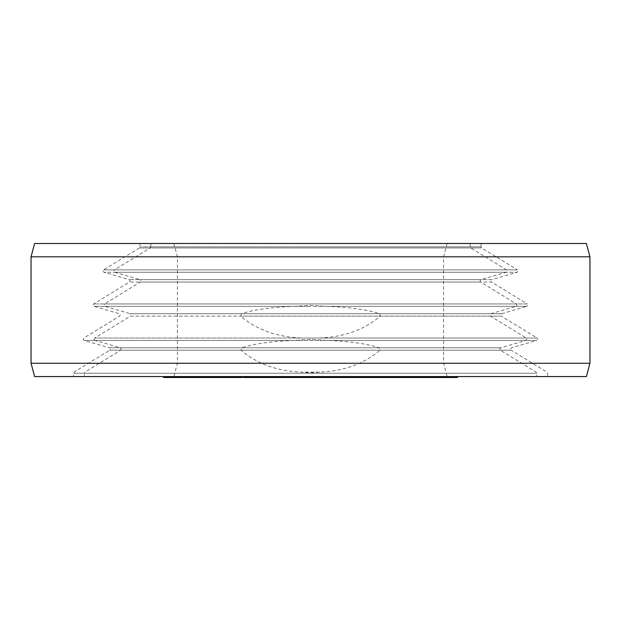 <?xml version="1.0" encoding="UTF-8"?>
<svg xmlns="http://www.w3.org/2000/svg" width="621" height="621" viewBox="0 0 621 621"><rect width="100%" height="100%" fill="white"/><g stroke="black" fill="none" stroke-linecap="round" stroke-linejoin="round"><path stroke-width="0.47" stroke-dasharray="3.1 2.33" d="M226.991 376.567L237.121 376.567L226.991 376.567L226.991 377.498L237.121 377.498L226.991 377.498M235.25 376.567L235.25 377.498M243.711 377.498L270.803 377.498L249.789 377.498L263.847 377.498L261.946 377.498L261.93 376.567L536.723 376.567L84.277 376.567L266.89 376.567L249.789 376.567L263.847 376.567L261.946 376.567L261.946 377.498L249.238 377.498L457.483 377.498M34.613 376.567L586.387 376.567M186.634 376.567L163.517 376.567L186.634 376.567L186.634 377.498L175.378 377.498L242.547 377.498M218.336 376.567L199.023 376.567L218.476 376.567L218.336 377.498L221.309 377.498L205.869 377.498L218.336 377.498M236.741 376.567L218.382 376.567L236.741 376.567L236.741 377.498L239.846 377.498L218.382 377.498L236.741 377.498M204.394 376.567L186.774 376.567L204.394 376.567L204.394 377.498M227.985 376.567L242.547 376.567L213.508 376.567L227.985 376.567L227.985 377.498M250.147 376.567L252.522 376.567L249.238 376.567L250.147 376.567L250.147 377.498M273.939 376.567L251.839 376.567L273.939 376.567M298.422 376.567L276.64 376.567L298.422 376.567L298.422 377.498M350.912 376.567L332.072 376.567L352.06 376.567L349.817 376.567L350.912 376.567L350.912 377.498M310.756 376.567L329.068 376.567L307.713 376.567L310.756 376.567L310.756 377.498M369.076 376.567L380.494 376.567L361.36 376.567L369.076 376.567L369.076 377.498L361.36 377.498L369.076 377.498M376.505 376.567L379.866 376.567L376.505 376.567L376.505 377.498L379.866 377.498L376.505 377.498M401.36 376.567L385.742 376.567L401.36 376.567L401.36 377.498M420.759 376.567L406.918 376.567L420.759 376.567L420.759 377.498M451.638 376.567L423.002 376.567L451.638 376.567L451.638 377.498M270.74 376.567L288.757 376.567L270.74 376.567L270.74 377.498M293.671 376.567L314.816 376.567L293.671 376.567L293.671 377.498M340.626 376.567L320.436 376.567L340.968 376.567L340.626 377.498M356.532 376.567L344.989 376.567L356.532 376.567M389.802 376.567L403.914 376.567L389.802 376.567L389.809 377.498L388.808 377.498L403.914 377.498L389.802 377.498L389.802 376.567M389.918 376.567L364.744 376.567L389.918 376.567L389.918 377.498M420.728 376.567L399.839 376.567L420.728 376.567L421.139 377.498L399.839 377.498L420.728 377.498M348.971 376.567L335.635 376.567L348.971 376.567L348.971 377.498L337.614 377.498L350.857 377.498L335.635 377.498L348.971 377.498M338.942 376.567L350.857 376.567L337.614 376.567L338.942 376.567L338.942 377.498M420.813 376.567L409.984 376.567L420.813 376.567L420.813 377.498L427.931 377.498L409.984 377.498L420.813 377.498M277.696 376.567L286.196 376.567L277.696 376.567L277.696 377.498L272.495 377.498L286.196 377.498L277.696 377.498M332.553 376.567L323.968 376.567L332.553 376.567L332.553 377.498L323.968 377.498L332.553 377.498M405.979 376.567L418.313 376.567L405.979 376.567L405.979 377.498L402.687 377.498L418.313 377.498L405.979 377.498M589.95 363.262L31.05 363.262M589.95 256.807L31.05 256.807M586.387 243.502L34.613 243.502M175.378 376.567L175.378 377.498M183.793 376.567L183.793 377.498L186.634 377.498M163.517 377.498L183.793 377.498M181.13 376.567L181.13 377.498L170.62 377.498L181.13 377.498M189.653 376.567L189.653 377.498L178.429 377.498L189.653 377.498M195.157 376.567L195.157 377.498M192.316 376.567L192.316 377.498M202.679 377.498L194.986 377.498L202.679 377.498L202.679 376.567M212.537 377.498L204.022 377.498L212.537 377.498L212.537 376.567M227.27 377.498L222.605 377.498L227.27 377.498L227.27 376.567M238.185 377.498L232.619 377.498L238.185 377.498L238.185 376.567M433.38 377.498L443.635 377.498L433.38 377.498L433.38 376.567M209.688 377.498L199.023 377.498L216.737 377.498L209.688 377.498L209.688 376.567M213.624 377.498L213.616 376.567L213.624 377.498M344.989 377.498L345.004 376.567L344.989 377.498M362.509 377.498L362.493 376.567L362.509 377.498M380.06 377.498L383.568 377.498L380.06 377.498L380.06 376.567M402.687 377.498L402.687 376.567L402.672 377.498M207.678 376.567L207.678 377.498M199.372 376.567L199.372 377.498M217.536 376.567L217.536 377.498M214.253 376.567L214.253 377.498M231.625 376.567L231.625 377.498M226.502 376.567L226.502 377.498M238.906 376.567L238.906 377.498M252.522 376.567L252.522 377.498M272.526 376.567L272.526 377.498L272.534 376.567M270.841 376.567L270.841 377.498M268.528 376.567L268.528 377.498M264.119 376.567L264.119 377.498M261.534 376.567L261.534 377.498M259.299 376.567L259.299 377.498M256.791 376.567L256.791 377.498M255.262 376.567L255.262 377.498M254.09 376.567L254.09 377.498M252.033 376.567L252.033 377.498M267.651 376.567L267.651 377.498M266.751 376.567L266.751 377.498L266.751 376.567M265.012 376.567L265.012 377.498M262.916 376.567L262.916 377.498M258.507 376.567L258.507 377.498M256.683 376.567L256.683 377.498M255.487 376.567L255.487 377.498M254.92 376.567L254.92 377.498M254.975 376.567L254.975 377.498M257.032 376.567L257.032 377.498M258.064 376.567L258.064 377.498M259.454 376.567L259.454 377.498M261.2 376.567L261.2 377.498L261.193 376.567M263.296 376.567L263.296 377.498M267.705 376.567L267.705 377.498M269.53 376.567L269.53 377.498M270.725 376.567L270.725 377.498M270.803 376.567L270.803 377.498M269.708 376.567L269.708 377.498M265.299 376.567L265.299 377.498M264.476 376.567L264.476 377.498M300.58 376.567L300.58 377.498M293.516 376.567L293.516 377.498M289.471 376.567L289.471 377.498M280.257 376.567L280.257 377.498M282.408 376.567L282.408 377.498M279.38 376.567L279.38 377.498M311.68 376.567L311.68 377.498M328.012 376.567L328.012 377.498M323.44 376.567L323.44 377.498M349.817 376.567L349.817 377.498L349.833 376.567M350.725 376.567L350.725 377.498M351.843 376.567L351.843 377.498M352.06 376.567L352.06 377.498M351.587 376.567L351.587 377.498M350.803 376.567L350.803 377.498M348.932 376.567L348.932 377.498M346.65 376.567L346.65 377.498M344.057 376.567L344.057 377.498M353.574 376.567L353.574 377.498L353.597 376.567M352.79 376.567L352.79 377.498M348.428 376.567L348.428 377.498M337.614 376.567L337.614 377.498M347.108 376.567L347.108 377.498M348.699 376.567L348.699 377.498L348.684 376.567M349.887 376.567L349.887 377.498M350.671 376.567L350.671 377.498M350.857 376.567L350.857 377.498M350.64 376.567L350.64 377.498M348.754 376.567L348.754 377.498M347.939 376.567L347.939 377.498M346.541 376.567L346.541 377.498M337.048 376.567L337.048 377.498M335.635 376.567L335.635 377.498M345.121 376.567L345.121 377.498M346.712 376.567L346.712 377.498M347.9 376.567L347.9 377.498M379.679 376.567L379.679 377.498M371.963 376.567L371.963 377.498M365.125 376.567L365.125 377.498M362.229 376.567L362.229 377.498L362.237 376.567M378.841 376.567L378.841 377.498M379.866 376.567L379.866 377.498M377.537 376.567L377.537 377.498M403.045 376.567L403.045 377.498M400.366 376.567L400.366 377.498M398.581 376.567L398.581 377.498M396.299 376.567L396.299 377.498M393.823 376.567L393.823 377.498M387.822 376.567L387.822 377.498M386.534 376.567L386.534 377.498M408.742 376.567L408.742 377.498M406.064 376.567L406.064 377.498M406.367 376.567L406.367 377.498M405.521 376.567L405.521 377.498M403.984 376.567L403.984 377.498L403.984 376.567M399.971 376.567L399.971 377.498M397.937 376.567L397.937 377.498M396.105 376.567L396.105 377.498M394.467 376.567L394.467 377.498M393.031 376.567L393.031 377.498M389.313 376.567L389.313 377.498M388.762 376.567L388.762 377.498M388.917 376.567L388.917 377.498M389.755 376.567L389.755 377.498M391.292 376.567L391.292 377.498M395.305 376.567L395.305 377.498M397.339 376.567L397.339 377.498M399.179 376.567L399.179 377.498M430.57 376.567L430.57 377.498M429.422 376.567L429.422 377.498M424.772 376.567L424.772 377.498M422.816 376.567L422.816 377.498M417.894 376.567L417.894 377.498M415.643 376.567L415.643 377.498M413.299 376.567L413.299 377.498M410.039 376.567L410.039 377.498M408.315 376.567L408.315 377.498M407.306 376.567L407.306 377.498L407.283 376.567M406.918 376.567L406.918 377.498M407.345 376.567L407.345 377.498M408.486 376.567L408.486 377.498M422.754 376.567L422.754 377.498M426.014 376.567L426.014 377.498M418.973 376.567L418.973 377.498M417.227 376.567L417.227 377.498M415.581 376.567L415.581 377.498M410.931 376.567L410.931 377.498M410.093 376.567L410.093 377.498M409.984 376.567L409.984 377.498M410.582 376.567L410.582 377.498M411.902 376.567L411.902 377.498M415.154 376.567L415.154 377.498M417.095 376.567L417.095 377.498M418.934 376.567L418.934 377.498M420.681 376.567L420.681 377.498M422.327 376.567L422.327 377.498M426.984 376.567L426.984 377.498M427.815 376.567L427.815 377.498M427.931 376.567L427.931 377.498M427.326 376.567L427.326 377.498M437.914 376.567L437.914 377.498M432.946 376.567L432.946 377.498M430.105 376.567L430.105 377.498M438.861 376.567L438.861 377.498M425.137 376.567L425.137 377.498M423.002 376.567L423.002 377.498M440.048 376.567L440.048 377.498M220.874 376.567L220.874 377.498M218.476 376.567L218.476 377.498M218.204 376.567L218.204 377.498M217.21 376.567L217.21 377.498M214.664 376.567L214.664 377.498M213.112 376.567L213.112 377.498M211.264 376.567L211.264 377.498M209.983 376.567L209.983 377.498M209.417 376.567L209.417 377.498M208.982 376.567L208.982 377.498L208.966 376.567M210.674 376.567L210.674 377.498M213.22 376.567L213.22 377.498M215.052 376.567L215.052 377.498M216.186 376.567L216.186 377.498M216.737 376.567L216.737 377.498M216.45 376.567L216.45 377.498M215.021 376.567L215.021 377.498M213.034 376.567L213.034 377.498M210.193 376.567L210.193 377.498M207.926 376.567L207.926 377.498M205.52 376.567L205.52 377.498M202.128 376.567L202.128 377.498M200.288 376.567L200.288 377.498M199.023 376.567L199.023 377.498M199.178 376.567L199.178 377.498M199.892 376.567L199.892 377.498M202.438 376.567L202.438 377.498M202.011 376.567L202.011 377.498M202.423 376.567L202.423 377.498M203.835 376.567L203.835 377.498M207.228 376.567L207.228 377.498M209.215 376.567L209.215 377.498M211.055 376.567L211.055 377.498M212.762 376.567L212.762 377.498M212.918 376.567L212.918 377.498M211.513 376.567L211.513 377.498M207.554 376.567L207.554 377.498M206.428 376.567L206.428 377.498M205.869 376.567L205.869 377.498M206.583 376.567L206.583 377.498M207.725 376.567L207.725 377.498M209.293 376.567L209.293 377.498M212.134 376.567L212.134 377.498M214.4 376.567L214.4 377.498M216.38 376.567L216.38 377.498M218.499 376.567L218.499 377.498M220.339 376.567L220.339 377.498M221.177 376.567L221.177 377.498M221.309 376.567L221.309 377.498M239.846 376.567L239.846 377.498M236.174 376.567L236.174 377.498M233.993 376.567L233.993 377.498M234.823 376.567L234.823 377.498M225.64 376.567L225.64 377.498M221.138 376.567L221.138 377.498M218.382 376.567L218.382 377.498M237.121 376.567L237.121 377.498M263.537 376.567L263.537 377.498M263.847 376.567L263.847 377.498M263.343 376.567L263.343 377.498M262.202 376.567L262.202 377.498M259.935 376.567L259.935 377.498M257.994 376.567L257.994 377.498M255.417 376.567L255.417 377.498M253.655 376.567L253.655 377.498M252.219 376.567L252.219 377.498M249.789 376.567L249.789 377.498M250.9 376.567L250.9 377.498M253.461 376.567L253.461 377.498M255.712 376.567L255.712 377.498M259.26 376.567L259.26 377.498M263.948 376.567L263.948 377.498M265.571 376.567L265.571 377.498M266.89 376.567L266.89 377.498M266.44 376.567L266.44 377.498M265.33 376.567L265.33 377.498M263.894 376.567L263.894 377.498M248.361 376.567L248.361 377.498M261.154 376.567L261.154 377.498M269.941 376.567L269.941 377.498M271.688 376.567L271.688 377.498M272.456 376.567L272.456 377.498M273.814 376.567L273.814 377.498M278.348 376.567L278.348 377.498M281.437 376.567L281.437 377.498M284.356 376.567L284.356 377.498M286.591 376.567L286.591 377.498M287.818 376.567L287.818 377.498M288.47 376.567L288.47 377.498M288.703 376.567L288.703 377.498M288.757 376.567L288.757 377.498M287.95 376.567L287.95 377.498M287.011 376.567L287.011 377.498M286.242 376.567L286.242 377.498M284.884 376.567L284.884 377.498M283.114 376.567L283.114 377.498M280.343 376.567L280.343 377.498M277.253 376.567L277.253 377.498M274.342 376.567L274.342 377.498M272.107 376.567L272.107 377.498M270.872 376.567L270.872 377.498M270.228 376.567L270.228 377.498M269.995 376.567L269.995 377.498M273.155 376.567L273.155 377.498M274.187 376.567L274.187 377.498M272.495 376.567L272.495 377.498M273.962 376.567L273.962 377.498M275.289 376.567L275.289 377.498M280.288 376.567L280.288 377.498M281.973 376.567L281.973 377.498M284.503 376.567L284.503 377.498M285.544 376.567L285.544 377.498M286.165 376.567L286.165 377.498M286.196 376.567L286.196 377.498M284.728 376.567L284.728 377.498M283.409 376.567L283.409 377.498M280.995 376.567L280.995 377.498M278.402 376.567L278.402 377.498M276.725 376.567L276.725 377.498M310.927 376.567L310.927 377.498M313.97 376.567L313.97 377.498M304.158 376.567L304.158 377.498M296.714 376.567L296.714 377.498M302.722 376.567L302.722 377.498M294.509 376.567L294.509 377.498M297.552 376.567L297.552 377.498M311.765 376.567L311.765 377.498M314.816 376.567L314.816 377.498M305.773 376.567L305.773 377.498M320.436 376.567L320.436 377.498M334.051 376.567L334.051 377.498M335.581 376.567L335.581 377.498M340.968 376.567L340.968 377.498M335.922 376.567L335.922 377.498M336.714 376.567L336.714 377.498M333.687 376.567L333.687 377.498M332.895 376.567L332.895 377.498M320.778 376.567L320.778 377.498M323.968 376.567L323.968 377.498M331.474 376.567L331.474 377.498M348.451 376.567L348.451 377.498M349.087 376.567L349.087 377.498M359.062 376.567L359.062 377.498M359.536 376.567L359.536 377.498M359.28 376.567L359.28 377.498M357.913 376.567L357.913 377.498M356.182 376.567L356.182 377.498M351.626 376.567L351.626 377.498M349.289 376.567L349.289 377.498M348.07 376.567L348.07 377.498M347.465 376.567L347.465 377.498M346.448 376.567L346.448 377.498M348.164 376.567L348.164 377.498M351.486 376.567L351.486 377.498M353.45 376.567L353.45 377.498M361.903 376.567L361.903 377.498M352.386 376.567L352.386 377.498M366.18 376.567L366.18 377.498M366.817 376.567L366.817 377.498M392.744 376.567L392.744 377.498M379.625 376.567L379.625 377.498M376.745 376.567L376.745 377.498M373.92 376.567L373.92 377.498M377.234 376.567L377.234 377.498M364.744 376.567L364.744 377.498M367.57 376.567L367.57 377.498M377.871 376.567L377.871 377.498M403.914 376.567L403.914 377.498M392.495 376.567L392.495 377.498M401.228 376.567L401.228 377.498M391.742 376.567L391.742 377.498M390.756 376.567L390.756 377.498M388.808 376.567L388.808 377.498M401.577 376.567L401.577 377.498M404.147 376.567L404.147 377.498M400.568 376.567L400.568 377.498M400.134 376.567L400.134 377.498M399.839 376.567L399.839 377.498M400.25 376.567L400.25 377.498M401.515 376.567L401.515 377.498M403.774 376.567L403.774 377.498M406.6 376.567L406.6 377.498M409.581 376.567L409.581 377.498M411.707 376.567L411.707 377.498M413.695 376.567L413.695 377.498M414.975 376.567L414.975 377.498L414.999 376.567M416.831 376.567L416.831 377.498M419.408 376.567L419.408 377.498M420.409 376.567L420.409 377.498M420.844 376.567L420.844 377.498M421.139 376.567L421.139 377.498M419.462 376.567L419.462 377.498M417.211 376.567L417.211 377.498M414.378 376.567L414.378 377.498M411.405 376.567L411.405 377.498M409.27 376.567L409.27 377.498M406.002 376.567L406.002 377.498M408.121 376.567L408.121 377.498M411.529 376.567L411.529 377.498M413.376 376.567L413.376 377.498M415.783 376.567L415.783 377.498M417.615 376.567L417.615 377.498M418.313 376.567L418.313 377.498M418.29 376.567L418.29 377.498M417.002 376.567L417.002 377.498M412.856 376.567L412.856 377.498M409.449 376.567L409.449 377.498M407.609 376.567L407.609 377.498M405.202 376.567L405.202 377.498M403.371 376.567L403.371 377.498M319.52 372.111L310.5 372.872L301.48 372.111C277.253 371.203 257.117 363.906 241.064 350.205L241.802 347.799C253.81 343.809 270.981 341.356 293.322 340.44L310.5 339.268L327.678 340.44C350.019 341.356 367.19 343.809 379.198 347.799L379.936 350.205C363.875 363.906 343.739 371.203 319.52 372.111L301.48 372.111M293.741 306.355L310.5 305.392L327.259 306.355C350.081 307.248 367.531 309.7 379.617 313.714L380.339 316.128C364.03 329.992 343.374 337.288 318.371 338.026L302.629 338.026C277.618 337.288 256.962 329.984 240.661 316.128L241.383 313.714C253.461 309.7 270.911 307.248 293.741 306.355L94.066 306.355L310.5 306.355L104.926 306.355L103.979 305.268L104.6 303.941L516.4 303.941L104.6 303.941L140.338 282.043L480.662 282.043L140.338 282.043L140.959 280.715L140.012 279.629L480.988 279.629L140.012 279.629L114.769 272.27L506.231 272.27L114.769 272.27L113.822 271.183L114.443 269.863L506.557 269.863L114.443 269.863L150.181 247.958L470.819 247.958L150.181 247.958L150.818 246.824L470.182 246.824L150.818 246.824L150.818 243.502M481.042 243.502L481.042 246.824L310.5 246.824L481.042 246.824L481.679 247.958L139.321 247.958L481.679 247.958L517.417 269.863L103.583 269.863L517.417 269.863L518.038 271.152L517.091 272.27L103.909 272.27L517.091 272.27L491.848 279.629L129.152 279.629L491.848 279.629L490.893 280.746L491.522 282.043L129.478 282.043L491.522 282.043L527.26 303.941L93.74 303.941L527.26 303.941L527.881 305.237L526.934 306.355L104.926 306.355L130.169 313.714L490.831 313.714L130.169 313.714L131.116 314.8L130.495 316.128L490.505 316.128L130.495 316.128L94.757 338.026L526.243 338.026L94.757 338.026L94.136 339.353L95.083 340.44L525.917 340.44L95.083 340.44L120.327 347.799L500.673 347.799L120.327 347.799L121.274 348.886L120.653 350.205L500.347 350.205L120.653 350.205L84.914 372.111L84.277 373.244L536.723 373.244L84.277 373.244L84.277 376.567M310.5 373.244L73.418 373.244L310.5 373.244M310.5 246.824L139.958 246.824L310.5 246.824M327.259 306.355L526.934 306.355L501.69 313.714L241.383 313.714M379.617 313.714L501.69 313.714L500.743 314.8L501.364 316.128L240.661 316.128M380.339 316.128L501.364 316.128L537.103 338.026L302.629 338.026M318.371 338.026L537.103 338.026L537.724 339.322L536.777 340.44L84.223 340.44L83.276 339.353L83.897 338.026L119.636 316.128L120.257 314.8L119.31 313.714L94.066 306.355L93.119 305.237L93.74 303.941L129.478 282.043L130.107 280.746L129.152 279.629L103.909 272.27L102.962 271.152L103.583 269.863L139.321 247.958L139.958 246.824L139.958 243.502M293.322 340.44L84.223 340.44L109.467 347.799L241.802 347.799M379.198 347.799L109.467 347.799L110.414 348.886L109.793 350.205L241.064 350.205M327.678 340.44L536.777 340.44L511.533 347.799L510.586 348.886L511.207 350.205L109.793 350.205L74.054 372.111L73.418 373.244L73.418 376.567M379.936 350.205L511.207 350.205L546.946 372.111L547.582 373.244L547.582 376.567M173.864 243.502L177.427 256.807L177.427 363.262L173.864 376.567M447.136 243.502L443.573 256.807L443.573 363.262L447.136 376.567M470.182 243.502L470.182 246.824L470.819 247.958L506.557 269.863L507.178 271.183L506.231 272.27L480.988 279.629L480.041 280.715L480.662 282.043L516.4 303.941L517.021 305.268L516.074 306.355L490.831 313.714L489.884 314.8L490.505 316.128L526.243 338.026L526.864 339.353L525.917 340.44L500.673 347.799L499.726 348.886L500.347 350.205L536.086 372.111L536.723 373.244L536.723 376.567"/><path stroke-width="0.93" d="M163.517 376.567L163.517 377.498L165.652 377.498L165.652 376.567M170.62 376.567L170.62 377.498L165.652 377.498M173.461 376.567L173.461 377.498L170.62 377.498M178.429 376.567L178.429 377.498L173.461 377.498M180.564 376.567L180.564 377.498L178.429 377.498M242.547 376.567L242.547 377.498L180.564 377.498M457.483 376.567L457.483 377.498L243.711 377.498L243.711 376.567M186.774 376.567L186.774 377.498M189.234 376.567L189.234 377.498M194.986 376.567L194.986 377.498M198.27 376.567L198.27 377.498M204.022 376.567L204.022 377.498M206.49 376.567L206.49 377.498M213.508 376.567L213.508 377.498M216.24 376.567L216.24 377.498M222.605 376.567L222.605 377.498M226.246 376.567L226.246 377.498M232.619 376.567L232.619 377.498M235.343 376.567L235.343 377.498M251.621 376.567L251.621 377.498M249.238 376.567L249.238 377.498M273.877 376.567L273.877 377.498M271.827 376.567L271.827 377.498M273.939 376.567L273.939 377.498M251.839 376.567L251.839 377.498M252.273 376.567L252.273 377.498M253.686 376.567L253.686 377.498M255.371 376.567L255.371 377.498M257.684 376.567L257.684 377.498M262.093 376.567L262.093 377.498M264.678 376.567L264.678 377.498M266.914 376.567L266.914 377.498M269.421 376.567L269.421 377.498M270.593 376.567L270.593 377.498M276.64 376.567L276.64 377.498M281.189 376.567L281.189 377.498M291.202 376.567L291.202 377.498M296.326 376.567L296.326 377.498M300.867 376.567L300.867 377.498M303.607 376.567L303.607 377.498M307.713 376.567L307.713 377.498M308.777 376.567L308.777 377.498M313.341 376.567L313.341 377.498M325.125 376.567L325.125 377.498M326.025 376.567L326.025 377.498M329.068 376.567L329.068 377.498M332.072 376.567L332.072 377.498M336.512 376.567L336.512 377.498M348.497 376.567L348.497 377.498M350.896 376.567L350.896 377.498M352.612 376.567L352.612 377.498M353.729 376.567L353.729 377.498M353.947 376.567L353.947 377.498M380.494 376.567L380.494 377.498M362.175 376.567L362.175 377.498M361.36 376.567L361.36 377.498M385.742 376.567L385.742 377.498M385.843 376.567L385.843 377.498M386.635 376.567L386.635 377.498M390.353 376.567L390.353 377.498M392.037 376.567L392.037 377.498M393.924 376.567L393.924 377.498M396.695 376.567L396.695 377.498M398.977 376.567L398.977 377.498M401.453 376.567L401.453 377.498M405.474 376.567L405.474 377.498M407.454 376.567L407.454 377.498M408.742 376.567L408.742 377.498M409.534 376.567L409.534 377.498M424.617 376.567L424.617 377.498M422.264 376.567L422.264 377.498M427.869 376.567L427.869 377.498M429.6 376.567L429.6 377.498M430.601 376.567L430.601 377.498M430.99 376.567L430.99 377.498M413.136 376.567L413.136 377.498M415.092 376.567L415.092 377.498M417.149 376.567L417.149 377.498M420.021 376.567L420.021 377.498M440.436 376.567L440.436 377.498M443.635 376.567L443.635 377.498M454.285 376.567L454.285 377.498M244.488 376.567L244.488 377.498M275.577 376.567L275.577 377.498M304.321 376.567L304.321 377.498M331.024 376.567L331.024 377.498M356.532 376.567L356.532 377.498M358.759 376.567L358.759 377.498M361.236 376.567L361.236 377.498M380.751 376.567L380.751 377.498M383.568 376.567L383.568 377.498M31.05 363.262L589.95 363.262L589.95 256.807L31.05 256.807L31.05 363.262L34.613 376.567L586.387 376.567L589.95 363.262M31.05 256.807L34.613 243.502L586.387 243.502L589.95 256.807"/></g></svg>

